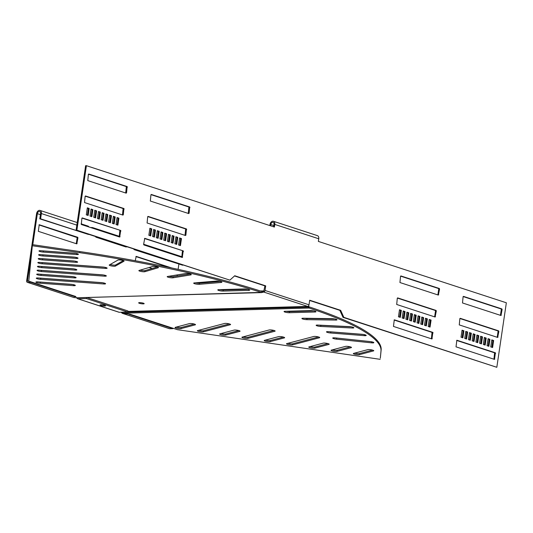<?xml version="1.0" encoding="UTF-8"?>
<svg xmlns="http://www.w3.org/2000/svg" width="533" height="533" viewBox="0 0 533 533"><rect width="100%" height="100%" fill="white"/><g stroke="black" fill="none" stroke-linecap="round" stroke-linejoin="round"><path stroke-width="0.8" d="M194.338 282.916A3.151 0.546 -171.6 0 0 193.679 283.15A3.151 0.546 -171.6 0 0 194.552 283.676A3.151 0.546 -171.6 0 0 199.255 284.302L221.202 282.463A3.151 0.546 -171.6 0 0 221.861 282.237A3.151 0.546 -171.6 0 0 219.796 281.404A3.151 0.546 -171.6 0 0 216.285 281.084L194.338 282.916M167.609 276.474A3.151 0.546 -171.6 0 0 167.195 276.674A3.151 0.546 -171.6 0 0 168.068 277.2A3.151 0.546 -171.6 0 0 173.012 277.8L190.841 274.881A3.151 0.546 -171.6 0 0 191.254 274.675A3.151 0.546 -171.6 0 0 188.982 273.802A3.151 0.546 -171.6 0 0 185.437 273.556L167.609 276.474M139.086 270.451A3.151 0.546 -171.6 0 0 138.86 270.611A3.151 0.546 -171.6 0 0 139.733 271.137A3.151 0.546 -171.6 0 0 144.869 271.697L158.221 267.746A3.151 0.546 -171.6 0 0 158.448 267.586A3.151 0.546 -171.6 0 0 155.962 266.68A3.151 0.546 -171.6 0 0 152.438 266.507L139.086 270.451M110.184 264.481A3.151 0.546 -171.6 0 0 110.258 264.508A3.151 0.546 -171.6 0 0 113.309 265.094A3.151 0.546 -171.6 0 0 115.534 265.014L123.283 260.61M109.312 264.974A3.151 0.546 -171.6 0 0 109.225 265.081A3.151 0.546 -171.6 0 0 110.098 265.607A3.151 0.546 -171.6 0 0 113.149 266.194A3.151 0.546 -171.6 0 0 115.368 266.114L123.989 261.217A3.151 0.546 -171.6 0 0 124.082 261.11A3.151 0.546 -171.6 0 0 121.384 260.164A3.151 0.546 -171.6 0 0 117.933 260.084L109.312 264.974M218.743 289.666A3.151 0.546 -171.6 0 0 217.79 289.912A3.151 0.546 -171.6 0 0 218.67 290.438A3.151 0.546 -171.6 0 0 223.08 291.078L248.724 290.365A3.151 0.546 -171.6 0 0 249.677 290.119A3.151 0.546 -171.6 0 0 247.812 289.332A3.151 0.546 -171.6 0 0 244.394 288.946L218.743 289.666M38.269 277.973A3.151 0.546 -171.6 0 0 36.297 278.193A3.151 0.546 -171.6 0 0 37.17 278.719A3.151 0.546 -171.6 0 0 40.561 279.332L103.595 283.956A3.151 0.546 -171.6 0 0 105.567 283.736A3.151 0.546 -171.6 0 0 101.303 282.597L38.269 277.973M38.656 274.082A3.151 0.546 -171.6 0 0 36.684 274.302A3.151 0.546 -171.6 0 0 37.557 274.821A3.151 0.546 -171.6 0 0 40.948 275.441L74.12 277.873A3.151 0.546 -171.6 0 0 76.099 277.653A3.151 0.546 -171.6 0 0 71.835 276.514L38.656 274.082M37.883 281.87A3.151 0.546 -171.6 0 0 35.911 282.084A3.151 0.546 -171.6 0 0 36.784 282.61A3.151 0.546 -171.6 0 0 40.175 283.223L73.347 285.655A3.151 0.546 -171.6 0 0 75.326 285.441A3.151 0.546 -171.6 0 0 71.062 284.302L37.883 281.87M39.042 270.191A3.151 0.546 -171.6 0 0 37.07 270.411A3.151 0.546 -171.6 0 0 37.943 270.931A3.151 0.546 -171.6 0 0 41.327 271.55L104.361 276.167A3.151 0.546 -171.6 0 0 106.34 275.954A3.151 0.546 -171.6 0 0 102.076 274.815L39.042 270.191M39.429 266.3A3.151 0.546 -171.6 0 0 37.45 266.52A3.151 0.546 -171.6 0 0 38.329 267.04A3.151 0.546 -171.6 0 0 41.714 267.653L74.893 270.091A3.151 0.546 -171.6 0 0 76.865 269.871A3.151 0.546 -171.6 0 0 72.601 268.732L39.429 266.3M39.815 262.409A3.151 0.546 -171.6 0 0 37.836 262.622A3.151 0.546 -171.6 0 0 38.716 263.149A3.151 0.546 -171.6 0 0 42.1 263.762L105.134 268.385A3.151 0.546 -171.6 0 0 107.113 268.166A3.151 0.546 -171.6 0 0 102.849 267.033L39.815 262.409M40.202 258.518A3.151 0.546 -171.6 0 0 38.223 258.732A3.151 0.546 -171.6 0 0 39.096 259.258A3.151 0.546 -171.6 0 0 42.487 259.871L75.659 262.303A3.151 0.546 -171.6 0 0 77.638 262.089A3.151 0.546 -171.6 0 0 73.374 260.95L40.202 258.518M40.581 254.627A3.151 0.546 -171.6 0 0 38.609 254.841A3.151 0.546 -171.6 0 0 39.482 255.367A3.151 0.546 -171.6 0 0 42.873 255.98L76.046 258.412A3.151 0.546 -171.6 0 0 78.025 258.199A3.151 0.546 -171.6 0 0 73.761 257.059L40.581 254.627M40.968 250.73A3.151 0.546 -171.6 0 0 38.996 250.95A3.151 0.546 -171.6 0 0 39.868 251.476A3.151 0.546 -171.6 0 0 43.26 252.089L76.432 254.521A3.151 0.546 -171.6 0 0 78.411 254.301A3.151 0.546 -171.6 0 0 74.147 253.162L40.968 250.73M302.784 319.007A3.151 0.546 8.4 0 1 301.911 318.487A3.151 0.546 8.4 0 1 303.197 318.234L332.039 318.654A3.151 0.546 8.4 0 1 335.324 319.08A3.151 0.546 8.4 0 1 336.996 319.82A3.151 0.546 8.4 0 1 335.71 320.073L306.861 319.66A3.151 0.546 8.4 0 1 302.784 319.007M317.015 325.83A3.151 0.546 8.4 0 1 316.142 325.303A3.151 0.546 8.4 0 1 317.795 325.07L349.282 326.609A3.151 0.546 8.4 0 1 353.865 327.768A3.151 0.546 8.4 0 1 352.206 328.002L320.726 326.462A3.151 0.546 8.4 0 1 317.015 325.83M327.355 332.392A3.151 0.546 8.4 0 1 326.476 331.872A3.151 0.546 8.4 0 1 328.528 331.659L362.04 334.291A3.151 0.546 8.4 0 1 366.224 335.424A3.151 0.546 8.4 0 1 364.172 335.637L330.667 333.005A3.151 0.546 8.4 0 1 327.355 332.392M333.598 338.575A3.151 0.546 8.4 0 1 332.719 338.055A3.151 0.546 8.4 0 1 335.19 337.882L370.069 341.56A3.151 0.546 8.4 0 1 373.84 342.652A3.151 0.546 8.4 0 1 371.368 342.826L336.49 339.148A3.151 0.546 8.4 0 1 333.598 338.575M284.935 312.072A3.151 0.546 8.4 0 1 284.062 311.545A3.151 0.546 8.4 0 1 285.008 311.299L310.659 310.586A3.151 0.546 8.4 0 1 314.084 310.966A3.151 0.546 8.4 0 1 315.942 311.752A3.151 0.546 8.4 0 1 314.996 311.998L289.346 312.718A3.151 0.546 8.4 0 1 284.935 312.072M198.209 331.293A3.151 0.546 8.4 0 1 197.337 330.773A3.151 0.546 8.4 0 1 197.596 330.6L224.6 323.458A3.151 0.546 8.4 0 1 228.137 323.644A3.151 0.546 8.4 0 1 230.582 324.55A3.151 0.546 8.4 0 1 230.323 324.724L203.32 331.859A3.151 0.546 8.4 0 1 198.209 331.293M220.495 334.551A3.151 0.546 8.4 0 1 219.623 334.031A3.151 0.546 8.4 0 1 219.876 333.858L234.094 330.1A3.151 0.546 8.4 0 1 237.625 330.287A3.151 0.546 8.4 0 1 240.07 331.193A3.151 0.546 8.4 0 1 239.817 331.359L225.599 335.117A3.151 0.546 8.4 0 1 220.495 334.551M175.93 328.035A3.151 0.546 8.4 0 1 175.051 327.515A3.151 0.546 8.4 0 1 175.31 327.342L189.521 323.584A3.151 0.546 8.4 0 1 193.059 323.771A3.151 0.546 8.4 0 1 195.504 324.677A3.151 0.546 8.4 0 1 195.245 324.844L181.033 328.601A3.151 0.546 8.4 0 1 175.93 328.035M242.781 337.809A3.151 0.546 8.4 0 1 241.902 337.289A3.151 0.546 8.4 0 1 242.162 337.116L269.165 329.974A3.151 0.546 8.4 0 1 272.703 330.16A3.151 0.546 8.4 0 1 275.148 331.066A3.151 0.546 8.4 0 1 274.888 331.233L247.885 338.375A3.151 0.546 8.4 0 1 242.781 337.809M265.061 341.067A3.151 0.546 8.4 0 1 264.188 340.547A3.151 0.546 8.4 0 1 264.441 340.374L278.659 336.616A3.151 0.546 8.4 0 1 282.197 336.803A3.151 0.546 8.4 0 1 284.642 337.709A3.151 0.546 8.4 0 1 284.382 337.875L270.171 341.633A3.151 0.546 8.4 0 1 265.061 341.067M287.347 344.325A3.151 0.546 8.4 0 1 286.468 343.805A3.151 0.546 8.4 0 1 286.727 343.632L313.737 336.49A3.151 0.546 8.4 0 1 317.268 336.676A3.151 0.546 8.4 0 1 319.713 337.582A3.151 0.546 8.4 0 1 319.46 337.749L292.45 344.891A3.151 0.546 8.4 0 1 287.347 344.325M309.626 347.583A3.151 0.546 8.4 0 1 308.754 347.056A3.151 0.546 8.4 0 1 309.013 346.89L323.225 343.132A3.151 0.546 8.4 0 1 326.762 343.319A3.151 0.546 8.4 0 1 329.207 344.225A3.151 0.546 8.4 0 1 328.948 344.391L314.736 348.149A3.151 0.546 8.4 0 1 309.626 347.583M331.912 350.841A3.151 0.546 8.4 0 1 331.04 350.314A3.151 0.546 8.4 0 1 331.293 350.148L345.511 346.39A3.151 0.546 8.4 0 1 349.048 346.577A3.151 0.546 8.4 0 1 351.494 347.483A3.151 0.546 8.4 0 1 351.234 347.649L337.016 351.407A3.151 0.546 8.4 0 1 331.912 350.841M354.198 354.099A3.151 0.546 8.4 0 1 353.319 353.572A3.151 0.546 8.4 0 1 353.579 353.406L367.79 349.648A3.151 0.546 8.4 0 1 371.328 349.835A3.151 0.546 8.4 0 1 373.773 350.741A3.151 0.546 8.4 0 1 373.513 350.907L359.302 354.665A3.151 0.546 8.4 0 1 354.198 354.099M143.39 303.19A2.792 0.486 8.4 0 1 144.163 303.657A2.792 0.486 8.4 0 1 142.404 303.85A2.792 0.486 8.4 0 1 139.413 303.304A2.792 0.486 8.4 0 1 138.64 302.844A2.792 0.486 8.4 0 1 140.399 302.651A2.792 0.486 8.4 0 1 143.39 303.19M273.636 226.805L273.982 224.446A2.252 1.552 -71.9 0 0 273.076 222.348A2.252 1.552 -71.9 0 0 272.703 222.294A2.252 1.552 -71.9 0 0 270.777 224.533L270.584 225.812M309.007 304.823L265.028 290.465A1.579 1.086 108.1 0 1 263.682 292.037L307.654 306.395A1.579 1.086 108.1 0 0 309.007 304.823L309.686 300.219L340.654 310.326L343.838 317.348L496.823 367.297L506.35 302.784L318.368 241.416L318.761 238.777A3.378 2.332 -71.9 0 0 317.401 235.633L273.429 221.275A3.378 2.332 -71.9 0 0 272.863 221.195A3.378 2.332 -71.9 0 0 269.971 224.56L269.825 225.566M265.028 290.465L265.707 285.861L234.74 275.748L229.876 280.138L76.885 230.189L86.413 165.683L274.395 227.058L274.781 224.42A3.378 2.332 -71.9 0 0 273.429 221.275M265.707 285.861L264.908 285.881L263.842 290.938A264.628 45.905 -171.6 0 0 263.788 290.918L262.716 291.178A264.628 96.759 155.6 0 1 262.496 291.378L261.723 291.398M263.842 290.938L263.682 292.037A264.628 45.905 -171.6 0 0 263.628 292.017L263.322 292.024M402.175 317.994L403.208 310.972L405.067 311.578L404.034 318.601L402.175 317.994M405.893 319.207L406.926 312.185L408.784 312.791L407.752 319.813L405.893 319.207M409.604 320.42L410.643 313.397L412.502 314.004L411.463 321.026L409.604 320.42M413.322 321.632L414.361 314.61L416.22 315.216L415.18 322.238L413.322 321.632M394.433 319.84L432.836 332.372L431.943 338.968L393.461 326.423L394.28 319.84M424.475 325.277L425.507 318.254L427.366 318.861L426.327 325.883L424.475 325.277M420.757 324.064L421.79 317.042L423.648 317.648L422.616 324.67L420.757 324.064M417.039 322.845L418.079 315.829L419.937 316.435L418.898 323.451L417.039 322.845M398.457 316.782L399.497 309.76L401.356 310.366L400.316 317.388L398.457 316.782M436.32 310.972L435.108 317.015L396.705 304.476L397.298 298.233L397.678 297.894L436.074 310.433L436.32 310.972L435.521 310.999L434.628 316.862M439.565 289.033L438.346 295.075L399.943 282.537L400.543 276.294L400.916 275.954L439.319 288.493L439.565 289.033L438.759 289.053L437.873 294.916M430.044 327.095L428.186 326.489L429.225 319.467L431.084 320.073L430.044 327.095M464.729 338.422L465.769 331.399L467.628 332.006L466.588 339.028L464.729 338.422M468.447 339.634L469.486 332.612L471.345 333.218L470.306 340.241L468.447 339.634M472.165 340.847L473.197 333.825L475.056 334.431L474.024 341.453L472.165 340.847M475.882 342.059L476.915 335.037L478.774 335.643L477.741 342.666L475.882 342.059M456.994 340.261L495.397 352.799L494.497 359.395L456.021 346.843L456.841 340.267M487.029 345.697L488.068 338.675L489.927 339.281L488.888 346.303L487.029 345.697M483.311 344.485L484.35 337.462L486.209 338.069L485.17 345.091L483.311 344.485M479.593 343.272L480.633 336.25L482.492 336.856L481.452 343.878L479.593 343.272M461.012 337.202L462.051 330.187L463.91 330.793L462.871 337.809L461.012 337.202M498.881 331.399L497.662 337.442L459.259 324.903L459.859 318.661L460.232 318.321L498.635 330.86L498.881 331.399L498.075 331.419L497.189 337.282M502.119 309.453L500.98 315.509L462.504 302.964L463.097 296.714L463.47 296.381L501.873 308.913L502.119 309.453L501.32 309.48L500.427 315.343M492.605 347.516L490.746 346.91L491.779 339.887L493.638 340.494L492.605 347.516M176.723 244.387L177.756 237.365L175.903 236.759L174.864 243.781L176.723 244.387M173.005 243.175L174.044 236.152L172.186 235.546L171.146 242.568L173.005 243.175M169.287 241.962L170.327 234.94L168.468 234.333L167.429 241.349L169.287 241.962M165.57 240.743L166.609 233.727L164.75 233.121L163.718 240.136L165.57 240.743M183.232 250.883L144.749 238.331L143.61 244.387L143.857 244.927L182.259 257.466L183.232 250.883L144.503 238.518M154.423 237.105L155.463 230.083L153.604 229.476L152.565 236.499L154.423 237.105M158.141 238.318L159.18 231.295L157.322 230.689L156.282 237.711L158.141 238.318M161.859 239.53L162.891 232.508L161.033 231.902L160 238.924L161.859 239.53M180.44 245.6L181.473 238.577L179.614 237.971L178.582 244.993L180.44 245.6M147.694 216.738L147.095 222.981L185.497 235.519L185.87 235.186L186.47 228.937L148.067 216.398L147.694 216.738M150.932 194.798L150.333 201.041L188.735 213.58L189.108 213.24L189.708 206.997L151.305 194.458L150.932 194.798M148.847 235.286L150.706 235.892L151.745 228.87L149.886 228.264L148.847 235.286M114.162 223.96L115.201 216.938L113.342 216.331L112.31 223.354L114.162 223.96M110.451 222.747L111.484 215.725L109.625 215.119L108.592 222.141L110.451 222.747M106.733 221.535L107.766 214.513L105.914 213.906L104.874 220.929L106.733 221.535M103.016 220.322L104.055 213.3L102.196 212.694L101.157 219.716L103.016 220.322M120.671 230.456L82.269 217.917L81.895 218.257L81.296 224.5L119.698 237.038L120.671 230.456L81.942 218.097M91.869 216.684L92.902 209.662L91.043 209.056L90.01 216.072L91.869 216.684M95.58 217.897L96.62 210.875L94.761 210.269L93.728 217.291L95.58 217.897M99.298 219.11L100.337 212.087L98.478 211.481L97.439 218.503L99.298 219.11M117.88 225.173L118.919 218.15L117.06 217.544L116.021 224.566L117.88 225.173M85.133 196.317L84.54 202.56L122.943 215.099L123.316 214.759L123.909 208.516L85.513 195.977L85.133 196.317M88.378 174.371L87.778 180.614L126.181 193.153L126.554 192.819L127.154 186.57L88.751 174.031L88.378 174.371M86.293 214.859L88.152 215.465L89.191 208.45L87.332 207.837L86.293 214.859M403.168 311.245L404.267 311.598L403.268 318.354M406.886 312.458L407.985 312.818L406.985 319.567M410.603 313.671L411.703 314.03L410.703 320.779M414.321 314.883L415.414 315.243L414.421 321.992M394.107 320.013L432.036 332.399L431.39 338.801M425.467 318.521L426.567 318.881L425.567 325.63M421.75 317.308L422.849 317.668L421.85 324.417M418.039 316.096L419.131 316.455L418.139 323.205M399.457 310.033L400.55 310.386L399.557 317.142M397.351 298.074L435.274 310.453L435.521 310.999M400.589 276.134L438.519 288.513L438.759 289.053M429.185 319.74L430.284 320.093L429.285 326.842M465.729 331.666L466.821 332.026L465.829 338.775M469.446 332.878L470.539 333.238L469.546 339.987M473.157 334.098L474.257 334.451L473.257 341.2M476.875 335.31L477.974 335.663L476.975 342.419M456.668 340.44L494.591 352.819L493.944 359.229M488.028 338.948L489.121 339.308L488.128 346.057M484.31 337.735L485.403 338.095L484.41 344.844M480.593 336.523L481.692 336.883L480.693 343.632M462.011 330.453L463.11 330.813L462.111 337.562M459.906 318.501L497.835 330.88L498.075 331.419M463.144 296.555L501.073 308.94L501.32 309.48M491.739 340.161L492.838 340.52L491.839 347.269M309.646 300.485L339.854 310.353L343.039 317.368L496.823 367.297M264.908 285.881L234.513 275.954M229.876 280.138L76.086 230.216L85.613 165.703L86.413 165.683M175.963 244.134L176.956 237.385L175.863 237.032M172.246 242.921L173.238 236.172L172.146 235.813M168.528 241.709L169.527 234.96L168.428 234.6M164.81 240.496L165.81 233.747L164.71 233.387M181.78 257.306L182.426 250.903M153.664 236.859L154.657 230.109L153.564 229.75M157.382 238.071L158.374 231.322L157.282 230.962M161.093 239.284L162.092 232.535L160.993 232.175M179.674 245.353L180.674 238.597L179.574 238.244M185.024 235.366L185.671 228.963L147.741 216.578M188.262 213.427L188.909 207.017L150.979 194.638M149.946 235.646L150.946 228.89L149.846 228.537M113.402 223.713L114.402 216.964L113.302 216.605M109.685 222.501L110.684 215.752L109.585 215.392M105.974 221.288L106.966 214.532L105.874 214.179M102.256 220.076L103.249 213.32L102.156 212.967M119.225 236.885L119.872 230.476M91.103 216.431L92.102 209.682L91.003 209.322M94.821 217.644L95.82 210.895L94.721 210.535M98.538 218.856L99.538 212.107L98.438 211.754M117.12 224.926L118.119 218.177L117.02 217.817M122.463 214.939L123.11 208.536L85.187 196.151M125.708 192.999L126.348 186.597L88.425 174.211M87.392 215.219L88.385 208.47L87.292 208.11M340.654 310.326L339.854 310.353M343.838 317.348L343.039 317.368M493.638 340.494L492.838 340.52M463.91 330.793L463.11 330.813M482.492 336.856L481.692 336.883M486.209 338.069L485.403 338.095M489.927 339.281L489.121 339.308M478.774 335.643L477.974 335.663M475.056 334.431L474.257 334.451M471.345 333.218L470.539 333.238M467.628 332.006L466.821 332.026M431.084 320.073L430.284 320.093M401.356 310.366L400.55 310.386M419.937 316.435L419.131 316.455M423.648 317.648L422.849 317.668M427.366 318.861L426.567 318.881M416.22 315.216L415.414 315.243M412.502 314.004L411.703 314.03M408.784 312.791L407.985 312.818M405.067 311.578L404.267 311.598M127.8 311.852L308.107 306.808L308.774 306.215A264.628 161.679 48 0 1 308.913 306.535L308.254 307.135L121.417 312.358L123.016 313.237L309.147 308.034L309.313 306.935A264.628 45.905 8.4 0 1 381.142 349.941L380.322 358.223L380.982 351.034A264.628 45.905 8.4 0 0 309.147 308.034L308.254 307.135A264.628 161.679 48 0 0 308.107 306.808L307.708 306.408L127.86 311.439M308.774 306.215L308.567 305.855M309.313 306.935L308.913 306.535M380.156 359.322L177.416 329.68L130.338 314.31L123.016 313.237M372.547 350.108L359.462 353.566A3.151 0.546 8.4 0 1 354.712 353.106M350.261 346.85L337.182 350.308A3.151 0.546 8.4 0 1 332.425 349.848M327.982 343.592L314.896 347.05A3.151 0.546 8.4 0 1 310.139 346.59M318.487 336.956L292.61 343.798A3.151 0.546 8.4 0 1 287.86 343.332M283.416 337.076L270.331 340.54A3.151 0.546 8.4 0 1 265.574 340.074M273.922 330.44L248.045 337.282A3.151 0.546 8.4 0 1 243.295 336.816M194.279 324.044L181.193 327.509A3.151 0.546 8.4 0 1 176.443 327.042M238.844 330.56L225.765 334.024A3.151 0.546 8.4 0 1 221.008 333.558M229.357 323.924L203.479 330.766A3.151 0.546 8.4 0 1 198.722 330.3M313.944 310.939L289.506 311.618A3.151 0.546 8.4 0 1 286.221 311.265M370.808 341.653L336.649 338.049A3.151 0.546 8.4 0 1 335.917 337.955M363.513 334.477L330.826 331.906A3.151 0.546 8.4 0 1 329.354 331.719M351.394 326.856L320.886 325.363A3.151 0.546 8.4 0 1 318.774 325.117M334.757 318.961L307.028 318.561A3.151 0.546 8.4 0 1 304.31 318.254M76.885 230.189L76.086 230.216M89.191 208.45L88.385 208.47M118.919 218.15L118.119 218.177M100.337 212.087L99.538 212.107M96.62 210.875L95.82 210.895M92.902 209.662L92.102 209.682M104.055 213.3L103.249 213.32M107.766 214.513L106.966 214.532M111.484 215.725L110.684 215.752M115.201 216.938L114.402 216.964M151.745 228.87L150.946 228.89M181.473 238.577L180.674 238.597M162.891 232.508L162.092 232.535M159.18 231.295L158.374 231.322M155.463 230.083L154.657 230.109M166.609 233.727L165.81 233.747M170.327 234.94L169.527 234.96M174.044 236.152L173.238 236.172M177.756 237.365L176.956 237.385M263.628 292.017L263.149 292.131L263.628 292.017L263.788 290.918L260.344 290.958M261.17 291.218L262.716 291.178L263.149 292.131A264.628 96.759 155.6 0 1 262.929 292.331L262.496 291.378L262.009 291.491L262.496 291.378M262.929 292.331L75.846 297.854M76.086 297.561L75.713 297.794L75.839 296.515L28.769 281.151L32.44 244.64L79.863 251.576A264.628 45.905 -171.6 0 1 262.009 291.491L261.85 292.59A264.628 45.905 -171.6 0 0 79.703 252.675L32.273 245.74M41.821 250.796A3.151 0.546 -171.6 0 0 43.42 250.99L75.746 253.362M41.434 254.687A3.151 0.546 -171.6 0 0 43.033 254.881L75.36 257.252M41.048 258.578A3.151 0.546 -171.6 0 0 42.647 258.772L74.973 261.143M40.661 262.469A3.151 0.546 -171.6 0 0 42.26 262.669L104.448 267.226M40.281 266.36A3.151 0.546 -171.6 0 0 41.88 266.56L74.2 268.932M39.895 270.251A3.151 0.546 -171.6 0 0 41.494 270.451L103.675 275.008M38.736 281.93A3.151 0.546 -171.6 0 0 40.335 282.124L72.661 284.495M39.509 274.149A3.151 0.546 -171.6 0 0 41.108 274.342L73.434 276.714M39.122 278.039A3.151 0.546 -171.6 0 0 40.721 278.233L102.902 282.796M219.956 289.632A3.151 0.546 -171.6 0 0 223.24 289.985L247.678 289.299M140.186 270.124A3.151 0.546 -171.6 0 0 145.029 270.597L157.282 266.98M168.828 276.274A3.151 0.546 -171.6 0 0 173.178 276.7L189.781 273.982M195.584 282.81A3.151 0.546 -171.6 0 0 199.415 283.203L220.116 281.471M104.761 305.369A2.792 0.486 8.4 0 1 105.534 305.829A2.792 0.486 8.4 0 1 103.775 306.022A2.792 0.486 8.4 0 1 100.784 305.476A2.792 0.486 8.4 0 1 100.011 305.016A2.792 0.486 8.4 0 1 101.77 304.823A2.792 0.486 8.4 0 1 104.761 305.369M75.373 296.361A1.799 1.266 88.4 0 0 75.36 296.455L74.64 296.988M74.74 296.155L74.7 296.588L75.36 296.455L74.7 296.588L74.54 297.68L74.647 296.581L30.754 282.25L27.543 282.337A1.579 1.086 108.1 0 1 27.283 282.303A1.579 1.086 108.1 0 1 26.65 280.838L36.564 213.693A3.378 2.332 108.1 0 1 40.015 210.415A3.378 2.332 108.1 0 1 41.374 213.56L40.595 218.823L39.795 218.843L88.505 234.467L40.595 218.823M28.949 281.204L27.629 281.231L27.45 280.811L31.554 253.028M32.786 244.694L37.363 213.673A2.252 1.552 108.1 0 1 39.669 211.481A2.252 1.552 108.1 0 1 40.575 213.58L39.795 218.843M77.945 237.825L77.705 237.278L39.222 224.733L38.329 231.329L76.805 243.874L77.945 237.825L38.976 224.919M177.123 276.054L177.296 274.888M178.109 269.352L178.861 264.255M135.235 260.724L136.201 256.38L171.666 267.959M152.158 268.492L149.1 267.493M76.259 243.708L77.145 237.845M135.875 256.56L169.181 267.433M90.457 227.491L92.502 227.551L94.188 228.71M88.991 227.011A3.378 2.332 -71.9 0 0 87.925 226.059L81.076 223.82M126.687 246.932L95.82 237.138L125.881 246.952L126.787 246.766M95.7 236.619L95.82 237.138M86.866 297.547L127.933 310.952L127.773 312.052L86.426 298.553L77.931 298.793A1.579 1.086 108.1 0 1 77.671 298.753A1.579 1.086 108.1 0 1 77.025 297.82M127.773 312.052L119.272 312.291A1.579 1.086 108.1 0 1 119.012 312.251L77.671 298.753M27.283 282.303L74.42 297.694L27.543 282.337M86.426 298.553L86.573 297.554M30.754 282.25L30.814 281.817M74.647 296.581L74.713 296.148M134.003 249.604L182.712 265.221L134.003 249.604L134.069 249.144M122.703 313.164L128.999 314.117M121.078 312.238L122.264 313.311L169.661 328.741A1.579 1.086 108.1 0 1 169.401 328.701L122.264 313.311M128.973 314.317L172.865 328.648L172.932 328.215M172.865 328.648L169.661 328.741M273.822 225.526L270.777 224.533M318.761 238.777L274.781 224.42M501.28 315.163L500.474 315.183M501.873 308.913L501.073 308.94M498.035 337.103L497.236 337.123M498.635 330.86L497.835 330.88M495.397 352.799L494.591 352.819M495.637 353.339L494.837 353.359M494.797 359.042L493.998 359.069M438.719 294.736L437.919 294.756M439.319 288.493L438.519 288.513M435.481 316.675L434.681 316.702M436.074 310.433L435.274 310.453M432.836 332.372L432.036 332.399M433.082 332.918L432.283 332.938M432.236 338.622L431.437 338.642M380.982 351.034L381.142 349.941M359.302 354.665L359.462 353.566M373.513 350.907L373.573 350.501M337.016 351.407L337.182 350.308M351.234 347.649L351.294 347.243M314.736 348.149L314.896 347.05M328.948 344.391L329.008 343.985M319.46 337.749L319.52 337.349M292.45 344.891L292.61 343.798M284.382 337.875L284.442 337.469M270.171 341.633L270.331 340.54M274.888 331.233L274.948 330.833M247.885 338.375L248.045 337.282M195.245 324.844L195.305 324.437M181.033 328.601L181.193 327.509M239.817 331.359L239.877 330.953M225.599 335.117L225.765 334.024M230.323 324.724L230.383 324.317M203.32 331.859L203.479 330.766M289.346 312.718L289.506 311.618M314.996 311.998L315.103 311.239M336.49 339.148L336.649 338.049M371.368 342.826L371.521 341.773M330.667 333.005L330.826 331.906M364.172 335.637L364.319 334.631M320.726 326.462L320.886 325.363M352.206 328.002L352.346 327.062M306.861 319.66L307.028 318.561M335.71 320.073L335.837 319.214M127.154 186.57L126.348 186.597M127.394 187.11L126.594 187.136M126.554 192.819L125.755 192.839M123.909 208.516L123.11 208.536M124.156 209.056L123.356 209.076M123.316 214.759L122.51 214.779M120.918 230.996L120.118 231.016M120.072 236.699L119.272 236.725M189.708 206.997L188.909 207.017M189.955 207.537L189.155 207.557M189.108 213.24L188.309 213.267M186.47 228.937L185.671 228.963M186.717 229.476L185.91 229.503M185.87 235.186L185.071 235.206M183.472 251.423L182.672 251.443M182.632 257.126L181.833 257.146M261.85 292.59L75.713 297.794M79.703 252.675L79.863 251.576M43.26 252.089L43.42 250.99M76.432 254.521L76.579 253.521M42.873 255.98L43.033 254.881M76.046 258.412L76.192 257.419M42.487 259.871L42.647 258.772M75.659 262.303L75.813 261.31M105.134 268.385L105.281 267.393M42.1 263.762L42.26 262.669M74.893 270.091L75.04 269.092M41.714 267.653L41.88 266.56M104.361 276.167L104.515 275.175M41.327 271.55L41.494 270.451M73.347 285.655L73.494 284.662M40.175 283.223L40.335 282.124M74.12 277.873L74.267 276.874M40.948 275.441L41.108 274.342M103.595 283.956L103.742 282.956M40.561 279.332L40.721 278.233M223.08 291.078L223.24 289.985M248.724 290.365L248.838 289.606M115.368 266.114L115.534 265.014M144.869 271.697L145.029 270.597M158.221 267.746L158.281 267.366M173.012 277.8L173.178 276.7M190.841 274.881L190.914 274.362M199.255 284.302L199.415 283.203M221.202 282.463L221.302 281.824M40.415 214.666L37.363 213.673M75.36 296.455L74.733 296.248M28.682 281.217L27.45 280.811M76.839 225.133L41.374 213.56M119.272 312.291L77.931 298.793M76.899 237.305L77.705 237.278M76.306 243.548L77.105 243.528M75.826 297.094L75.726 296.761M92.502 227.551L119.332 236.312M40.015 210.415L77.218 222.561M75.186 296.521L74.633 297.034M181.893 256.733L143.63 244.241"/></g></svg>
